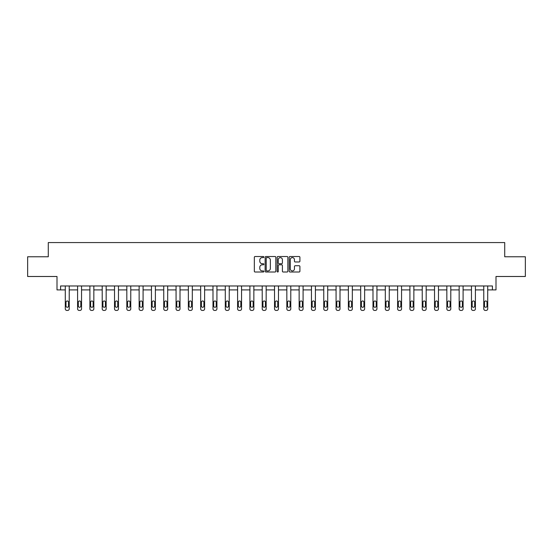 <?xml version="1.0" encoding="UTF-8"?>
<svg xmlns="http://www.w3.org/2000/svg" width="553" height="553" viewBox="0 0 553 553"><rect width="100%" height="100%" fill="white"/><g stroke="black" fill="none" stroke-linecap="round" stroke-linejoin="round"><path stroke-width="0.83" d="M263.878 257.062A0.539 0.539 0 0 0 263.332 256.516L255.106 256.516A0.774 0.774 0 0 0 254.332 257.29L254.332 271.233A0.774 0.774 0 0 0 255.106 272.007L263.332 272.007A0.539 0.539 0 0 0 263.878 271.468A0.539 0.539 0 0 0 263.332 270.922L262.267 270.922A2.482 2.482 0 0 1 259.792 268.447L259.792 267.286A2.482 2.482 0 0 1 262.267 264.804L263.332 264.804A0.539 0.539 0 0 0 263.878 264.265A0.539 0.539 0 0 0 263.332 263.719L262.267 263.719A2.482 2.482 0 0 1 259.792 261.244L259.792 260.083A2.482 2.482 0 0 1 262.267 257.601L263.332 257.601A0.539 0.539 0 0 0 263.878 257.062M27.65 256.765L27.65 276.493L57 276.493L57 289.903L65.289 289.903L65.289 308.857A1.576 1.576 0 0 0 66.865 310.433L67.653 310.433A1.576 1.576 0 0 0 69.229 308.857L69.229 289.903L77.593 289.903L77.593 308.857A1.576 1.576 0 0 0 79.169 310.433L79.964 310.433A1.576 1.576 0 0 0 81.54 308.857L81.54 289.903L89.904 289.903L89.904 308.857A1.576 1.576 0 0 0 91.48 310.433L92.268 310.433A1.576 1.576 0 0 0 93.844 308.857L93.844 289.903L102.208 289.903L102.208 308.857A1.576 1.576 0 0 0 103.791 310.433L104.579 310.433A1.576 1.576 0 0 0 106.155 308.857L106.155 289.903L114.519 289.903L114.519 308.857A1.576 1.576 0 0 0 116.095 310.433L116.883 310.433A1.576 1.576 0 0 0 118.466 308.857L118.466 289.903L126.824 289.903L126.824 308.857A1.576 1.576 0 0 0 128.407 310.433L129.195 310.433A1.576 1.576 0 0 0 130.771 308.857L130.771 289.903L139.135 289.903L139.135 308.857A1.576 1.576 0 0 0 140.711 310.433L141.506 310.433A1.576 1.576 0 0 0 143.082 308.857L143.082 289.903L151.446 289.903L151.446 308.857A1.576 1.576 0 0 0 153.022 310.433L153.81 310.433A1.576 1.576 0 0 0 155.386 308.857L155.386 289.903L163.75 289.903L163.75 308.857A1.576 1.576 0 0 0 165.333 310.433L166.121 310.433A1.576 1.576 0 0 0 167.697 308.857L167.697 289.903L176.061 289.903L176.061 308.857A1.576 1.576 0 0 0 177.637 310.433L178.425 310.433A1.576 1.576 0 0 0 180.008 308.857L180.008 289.903L188.366 289.903L188.366 308.857A1.576 1.576 0 0 0 189.949 310.433L190.737 310.433A1.576 1.576 0 0 0 192.313 308.857L192.313 289.903L200.677 289.903L200.677 308.857A1.576 1.576 0 0 0 202.253 310.433L203.041 310.433A1.576 1.576 0 0 0 204.624 308.857L204.624 289.903L212.988 289.903L212.988 308.857A1.576 1.576 0 0 0 214.564 310.433L215.352 310.433A1.576 1.576 0 0 0 216.928 308.857L216.928 289.903L225.292 289.903L225.292 308.857A1.576 1.576 0 0 0 226.875 310.433L227.663 310.433A1.576 1.576 0 0 0 229.239 308.857L229.239 289.903L237.603 289.903L237.603 308.857A1.576 1.576 0 0 0 239.179 310.433L239.967 310.433A1.576 1.576 0 0 0 241.55 308.857L241.55 289.903L249.908 289.903L249.908 308.857A1.576 1.576 0 0 0 251.491 310.433L252.279 310.433A1.576 1.576 0 0 0 253.855 308.857L253.855 289.903L262.219 289.903L262.219 308.857A1.576 1.576 0 0 0 263.795 310.433L264.583 310.433A1.576 1.576 0 0 0 266.166 308.857L266.166 289.903L274.53 289.903L274.53 308.857A1.576 1.576 0 0 0 276.106 310.433L276.894 310.433A1.576 1.576 0 0 0 278.47 308.857L278.47 289.903L286.834 289.903L286.834 308.857A1.576 1.576 0 0 0 288.417 310.433L289.205 310.433A1.576 1.576 0 0 0 290.781 308.857L290.781 289.903L299.145 289.903L299.145 308.857A1.576 1.576 0 0 0 300.721 310.433L301.509 310.433A1.576 1.576 0 0 0 303.092 308.857L303.092 289.903L311.45 289.903L311.45 308.857A1.576 1.576 0 0 0 313.033 310.433L313.821 310.433A1.576 1.576 0 0 0 315.397 308.857L315.397 289.903L323.761 289.903L323.761 308.857A1.576 1.576 0 0 0 325.337 310.433L326.125 310.433A1.576 1.576 0 0 0 327.708 308.857L327.708 289.903L336.072 289.903L336.072 308.857A1.576 1.576 0 0 0 337.648 310.433L338.436 310.433A1.576 1.576 0 0 0 340.012 308.857L340.012 289.903L348.376 289.903L348.376 308.857A1.576 1.576 0 0 0 349.959 310.433L350.747 310.433A1.576 1.576 0 0 0 352.323 308.857L352.323 289.903L360.687 289.903L360.687 308.857A1.576 1.576 0 0 0 362.263 310.433L363.051 310.433A1.576 1.576 0 0 0 364.634 308.857L364.634 289.903L372.992 289.903L372.992 308.857A1.576 1.576 0 0 0 374.575 310.433L375.363 310.433A1.576 1.576 0 0 0 376.939 308.857L376.939 289.903L385.303 289.903L385.303 308.857A1.576 1.576 0 0 0 386.879 310.433L387.667 310.433A1.576 1.576 0 0 0 389.25 308.857L389.25 289.903L397.614 289.903L397.614 308.857A1.576 1.576 0 0 0 399.19 310.433L399.978 310.433A1.576 1.576 0 0 0 401.554 308.857L401.554 289.903L409.918 289.903L409.918 308.857A1.576 1.576 0 0 0 411.494 310.433L412.289 310.433A1.576 1.576 0 0 0 413.865 308.857L413.865 289.903L422.229 289.903L422.229 308.857A1.576 1.576 0 0 0 423.805 310.433L424.593 310.433A1.576 1.576 0 0 0 426.176 308.857L426.176 289.903L434.534 289.903L434.534 308.857A1.576 1.576 0 0 0 436.117 310.433L436.905 310.433A1.576 1.576 0 0 0 438.481 308.857L438.481 289.903L446.845 289.903L446.845 308.857A1.576 1.576 0 0 0 448.421 310.433L449.209 310.433A1.576 1.576 0 0 0 450.792 308.857L450.792 289.903L459.156 289.903L459.156 308.857A1.576 1.576 0 0 0 460.732 310.433L461.52 310.433A1.576 1.576 0 0 0 463.096 308.857L463.096 289.903L471.46 289.903L471.46 308.857A1.576 1.576 0 0 0 473.036 310.433L473.831 310.433A1.576 1.576 0 0 0 475.407 308.857L475.407 289.903L483.771 289.903L483.771 308.857A1.576 1.576 0 0 0 485.347 310.433L486.135 310.433A1.576 1.576 0 0 0 487.711 308.857L487.711 289.903L496 289.903L496 276.493L525.35 276.493L525.35 256.765L504.716 256.765L504.716 242.567L48.284 242.567L48.284 256.765L27.65 256.765M299.132 261.977A0.774 0.774 0 0 0 299.906 261.203L299.906 257.29A0.774 0.774 0 0 0 299.132 256.516L289.993 256.516A0.774 0.774 0 0 0 289.219 257.29L289.219 271.233A0.774 0.774 0 0 0 289.993 272.007L299.132 272.007A0.774 0.774 0 0 0 299.906 271.233L299.906 266.511A0.774 0.774 0 0 0 299.132 265.737L295.219 265.737A0.774 0.774 0 0 0 294.445 266.511L294.445 268.848A2.074 2.074 0 0 1 292.378 270.922A2.074 2.074 0 0 1 290.304 268.848L290.304 259.675A2.074 2.074 0 0 1 292.378 257.601A2.074 2.074 0 0 1 294.445 259.675L294.445 261.203A0.774 0.774 0 0 0 295.219 261.977L299.132 261.977M492.412 289.903L492.412 285.963L60.588 285.963L60.588 289.903M275.823 257.29A0.774 0.774 0 0 0 275.048 256.516L265.91 256.516A0.774 0.774 0 0 0 265.136 257.29L265.136 271.233A0.774 0.774 0 0 0 265.91 272.007L275.048 272.007A0.774 0.774 0 0 0 275.823 271.233L275.823 257.29M277.952 256.516L287.09 256.516A0.774 0.774 0 0 1 287.864 257.29L287.864 271.233A0.774 0.774 0 0 1 287.09 272.007L283.177 272.007A0.774 0.774 0 0 1 282.403 271.233L282.403 265.578A0.774 0.774 0 0 0 281.629 264.804L279.037 264.804A0.774 0.774 0 0 0 278.263 265.578L278.263 271.468A0.539 0.539 0 0 1 277.717 272.007A0.539 0.539 0 0 1 277.177 271.468L277.177 257.29A0.774 0.774 0 0 1 277.952 256.516M266.76 257.601A0.539 0.539 0 0 0 266.221 258.147L266.221 270.382A0.539 0.539 0 0 0 266.76 270.922L267.887 270.922A2.482 2.482 0 0 0 270.362 268.447L270.362 260.083A2.482 2.482 0 0 0 267.887 257.601L266.76 257.601M282.403 259.71A2.074 2.074 0 0 0 280.336 257.643A2.074 2.074 0 0 0 278.263 259.71L278.263 262.945A0.774 0.774 0 0 0 279.037 263.719L281.629 263.719A0.774 0.774 0 0 0 282.403 262.945L282.403 259.71M65.994 306.016A1.265 1.265 149.4 0 0 67.259 307.281A1.265 1.265 149.4 0 0 68.517 306.016A1.265 1.265 0 0 1 67.259 307.281A1.265 1.265 0 0 1 65.994 306.016L65.994 302.228A1.265 1.265 0 0 1 67.259 300.97A1.265 1.265 0 0 1 68.517 302.228A1.265 1.265 149.4 0 0 67.259 300.97A1.265 1.265 149.4 0 0 65.994 302.228M69.229 285.963L69.229 308.857M65.289 285.963L65.289 308.857M68.517 302.228L68.517 306.016M66.865 310.433L67.653 310.433M78.305 306.016A1.265 1.265 149.4 0 0 79.563 307.281A1.265 1.265 149.4 0 0 80.828 306.016A1.265 1.265 0 0 1 79.563 307.281A1.265 1.265 0 0 1 78.305 306.016L78.305 302.228A1.265 1.265 0 0 1 79.563 300.97A1.265 1.265 0 0 1 80.828 302.228A1.265 1.265 149.4 0 0 79.563 300.97A1.265 1.265 149.4 0 0 78.305 302.228M90.609 306.016A1.265 1.265 149.4 0 0 91.874 307.281A1.265 1.265 149.4 0 0 93.139 306.016A1.265 1.265 0 0 1 91.874 307.281A1.265 1.265 0 0 1 90.609 306.016L90.609 302.228A1.265 1.265 0 0 1 91.874 300.97A1.265 1.265 0 0 1 93.139 302.228A1.265 1.265 149.4 0 0 91.874 300.97A1.265 1.265 149.4 0 0 90.609 302.228M81.54 285.963L81.54 308.857M77.593 285.963L77.593 308.857M80.828 302.228L80.828 306.016M79.169 310.433L79.964 310.433M93.844 285.963L93.844 308.857M89.904 285.963L89.904 308.857M93.139 302.228L93.139 306.016M91.48 310.433L92.268 310.433M102.92 306.016A1.265 1.265 149.4 0 0 104.185 307.281A1.265 1.265 149.4 0 0 105.443 306.016A1.265 1.265 0 0 1 104.185 307.281A1.265 1.265 0 0 1 102.92 306.016L102.92 302.228A1.265 1.265 0 0 1 104.185 300.97A1.265 1.265 0 0 1 105.443 302.228A1.265 1.265 149.4 0 0 104.185 300.97A1.265 1.265 149.4 0 0 102.92 302.228M106.155 285.963L106.155 308.857M102.208 285.963L102.208 308.857M105.443 302.228L105.443 306.016M103.791 310.433L104.579 310.433M115.231 306.016A1.265 1.265 149.4 0 0 116.489 307.281A1.265 1.265 149.4 0 0 117.754 306.016A1.265 1.265 0 0 1 116.489 307.281A1.265 1.265 0 0 1 115.231 306.016L115.231 302.228A1.265 1.265 0 0 1 116.489 300.97A1.265 1.265 0 0 1 117.754 302.228A1.265 1.265 149.4 0 0 116.489 300.97A1.265 1.265 149.4 0 0 115.231 302.228M118.466 285.963L118.466 308.857M114.519 285.963L114.519 308.857M117.754 302.228L117.754 306.016M116.095 310.433L116.883 310.433M127.536 306.016A1.265 1.265 149.4 0 0 128.801 307.281A1.265 1.265 149.4 0 0 130.059 306.016A1.265 1.265 0 0 1 128.801 307.281A1.265 1.265 0 0 1 127.536 306.016L127.536 302.228A1.265 1.265 0 0 1 128.801 300.97A1.265 1.265 0 0 1 130.059 302.228A1.265 1.265 149.4 0 0 128.801 300.97A1.265 1.265 149.4 0 0 127.536 302.228M130.771 285.963L130.771 308.857M126.824 285.963L126.824 308.857M130.059 302.228L130.059 306.016M128.407 310.433L129.195 310.433M139.847 306.016A1.265 1.265 149.4 0 0 141.105 307.281A1.265 1.265 149.4 0 0 142.37 306.016A1.265 1.265 0 0 1 141.105 307.281A1.265 1.265 0 0 1 139.847 306.016L139.847 302.228A1.265 1.265 0 0 1 141.105 300.97A1.265 1.265 0 0 1 142.37 302.228A1.265 1.265 149.4 0 0 141.105 300.97A1.265 1.265 149.4 0 0 139.847 302.228M143.082 285.963L143.082 308.857M139.135 285.963L139.135 308.857M142.37 302.228L142.37 306.016M140.711 310.433L141.506 310.433M152.151 306.016A1.265 1.265 149.4 0 0 153.416 307.281A1.265 1.265 149.4 0 0 154.681 306.016A1.265 1.265 0 0 1 153.416 307.281A1.265 1.265 0 0 1 152.151 306.016L152.151 302.228A1.265 1.265 0 0 1 153.416 300.97A1.265 1.265 0 0 1 154.681 302.228A1.265 1.265 149.4 0 0 153.416 300.97A1.265 1.265 149.4 0 0 152.151 302.228M155.386 285.963L155.386 308.857M151.446 285.963L151.446 308.857M154.681 302.228L154.681 306.016M153.022 310.433L153.81 310.433M164.462 306.016A1.265 1.265 149.4 0 0 165.727 307.281A1.265 1.265 149.4 0 0 166.985 306.016A1.265 1.265 0 0 1 165.727 307.281A1.265 1.265 0 0 1 164.462 306.016L164.462 302.228A1.265 1.265 0 0 1 165.727 300.97A1.265 1.265 0 0 1 166.985 302.228A1.265 1.265 149.4 0 0 165.727 300.97A1.265 1.265 149.4 0 0 164.462 302.228M167.697 285.963L167.697 308.857M163.75 285.963L163.75 308.857M166.985 302.228L166.985 306.016M165.333 310.433L166.121 310.433M176.773 306.016A1.265 1.265 149.4 0 0 178.031 307.281A1.265 1.265 149.4 0 0 179.296 306.016A1.265 1.265 0 0 1 178.031 307.281A1.265 1.265 0 0 1 176.773 306.016L176.773 302.228A1.265 1.265 0 0 1 178.031 300.97A1.265 1.265 0 0 1 179.296 302.228A1.265 1.265 149.4 0 0 178.031 300.97A1.265 1.265 149.4 0 0 176.773 302.228M180.008 285.963L180.008 308.857M176.061 285.963L176.061 308.857M179.296 302.228L179.296 306.016M177.637 310.433L178.425 310.433M189.078 306.016A1.265 1.265 149.4 0 0 190.343 307.281A1.265 1.265 149.4 0 0 191.601 306.016A1.265 1.265 0 0 1 190.343 307.281A1.265 1.265 0 0 1 189.078 306.016L189.078 302.228A1.265 1.265 0 0 1 190.343 300.97A1.265 1.265 0 0 1 191.601 302.228A1.265 1.265 149.4 0 0 190.343 300.97A1.265 1.265 149.4 0 0 189.078 302.228M192.313 285.963L192.313 308.857M188.366 285.963L188.366 308.857M191.601 302.228L191.601 306.016M189.949 310.433L190.737 310.433M201.389 306.016A1.265 1.265 149.4 0 0 202.647 307.281A1.265 1.265 149.4 0 0 203.912 306.016A1.265 1.265 0 0 1 202.647 307.281A1.265 1.265 0 0 1 201.389 306.016L201.389 302.228A1.265 1.265 0 0 1 202.647 300.97A1.265 1.265 0 0 1 203.912 302.228A1.265 1.265 149.4 0 0 202.647 300.97A1.265 1.265 149.4 0 0 201.389 302.228M204.624 285.963L204.624 308.857M200.677 285.963L200.677 308.857M203.912 302.228L203.912 306.016M202.253 310.433L203.041 310.433M213.693 306.016A1.265 1.265 149.4 0 0 214.958 307.281A1.265 1.265 149.4 0 0 216.223 306.016A1.265 1.265 0 0 1 214.958 307.281A1.265 1.265 0 0 1 213.693 306.016L213.693 302.228A1.265 1.265 0 0 1 214.958 300.97A1.265 1.265 0 0 1 216.223 302.228A1.265 1.265 149.4 0 0 214.958 300.97A1.265 1.265 149.4 0 0 213.693 302.228M216.928 285.963L216.928 308.857M212.988 285.963L212.988 308.857M216.223 302.228L216.223 306.016M214.564 310.433L215.352 310.433M226.004 306.016A1.265 1.265 149.4 0 0 227.269 307.281A1.265 1.265 149.4 0 0 228.527 306.016A1.265 1.265 0 0 1 227.269 307.281A1.265 1.265 0 0 1 226.004 306.016L226.004 302.228A1.265 1.265 0 0 1 227.269 300.97A1.265 1.265 0 0 1 228.527 302.228A1.265 1.265 149.4 0 0 227.269 300.97A1.265 1.265 149.4 0 0 226.004 302.228M229.239 285.963L229.239 308.857M225.292 285.963L225.292 308.857M228.527 302.228L228.527 306.016M226.875 310.433L227.663 310.433M238.315 306.016A1.265 1.265 149.4 0 0 239.573 307.281A1.265 1.265 149.4 0 0 240.838 306.016A1.265 1.265 0 0 1 239.573 307.281A1.265 1.265 0 0 1 238.315 306.016L238.315 302.228A1.265 1.265 0 0 1 239.573 300.97A1.265 1.265 0 0 1 240.838 302.228A1.265 1.265 149.4 0 0 239.573 300.97A1.265 1.265 149.4 0 0 238.315 302.228M241.55 285.963L241.55 308.857M237.603 285.963L237.603 308.857M240.838 302.228L240.838 306.016M239.179 310.433L239.967 310.433M250.62 306.016A1.265 1.265 149.4 0 0 251.885 307.281A1.265 1.265 149.4 0 0 253.143 306.016A1.265 1.265 0 0 1 251.885 307.281A1.265 1.265 0 0 1 250.62 306.016L250.62 302.228A1.265 1.265 0 0 1 251.885 300.97A1.265 1.265 0 0 1 253.143 302.228A1.265 1.265 149.4 0 0 251.885 300.97A1.265 1.265 149.4 0 0 250.62 302.228M253.855 285.963L253.855 308.857M249.908 285.963L249.908 308.857M253.143 302.228L253.143 306.016M251.491 310.433L252.279 310.433M262.931 306.016A1.265 1.265 149.4 0 0 264.189 307.281A1.265 1.265 149.4 0 0 265.454 306.016A1.265 1.265 0 0 1 264.189 307.281A1.265 1.265 0 0 1 262.931 306.016L262.931 302.228A1.265 1.265 0 0 1 264.189 300.97A1.265 1.265 0 0 1 265.454 302.228A1.265 1.265 149.4 0 0 264.189 300.97A1.265 1.265 149.4 0 0 262.931 302.228M266.166 285.963L266.166 308.857M262.219 285.963L262.219 308.857M265.454 302.228L265.454 306.016M263.795 310.433L264.583 310.433M275.235 306.016A1.265 1.265 149.4 0 0 276.5 307.281A1.265 1.265 149.4 0 0 277.765 306.016A1.265 1.265 0 0 1 276.5 307.281A1.265 1.265 0 0 1 275.235 306.016L275.235 302.228A1.265 1.265 0 0 1 276.5 300.97A1.265 1.265 0 0 1 277.765 302.228A1.265 1.265 149.4 0 0 276.5 300.97A1.265 1.265 149.4 0 0 275.235 302.228M278.47 285.963L278.47 308.857M274.53 285.963L274.53 308.857M277.765 302.228L277.765 306.016M276.106 310.433L276.894 310.433M287.546 306.016A1.265 1.265 149.4 0 0 288.811 307.281A1.265 1.265 149.4 0 0 290.069 306.016A1.265 1.265 0 0 1 288.811 307.281A1.265 1.265 0 0 1 287.546 306.016L287.546 302.228A1.265 1.265 0 0 1 288.811 300.97A1.265 1.265 0 0 1 290.069 302.228A1.265 1.265 149.4 0 0 288.811 300.97A1.265 1.265 149.4 0 0 287.546 302.228M290.781 285.963L290.781 308.857M286.834 285.963L286.834 308.857M290.069 302.228L290.069 306.016M288.417 310.433L289.205 310.433M299.857 306.016A1.265 1.265 149.4 0 0 301.115 307.281A1.265 1.265 149.4 0 0 302.38 306.016A1.265 1.265 0 0 1 301.115 307.281A1.265 1.265 0 0 1 299.857 306.016L299.857 302.228A1.265 1.265 0 0 1 301.115 300.97A1.265 1.265 0 0 1 302.38 302.228A1.265 1.265 149.4 0 0 301.115 300.97A1.265 1.265 149.4 0 0 299.857 302.228M303.092 285.963L303.092 308.857M299.145 285.963L299.145 308.857M302.38 302.228L302.38 306.016M300.721 310.433L301.509 310.433M312.162 306.016A1.265 1.265 149.4 0 0 313.427 307.281A1.265 1.265 149.4 0 0 314.685 306.016A1.265 1.265 0 0 1 313.427 307.281A1.265 1.265 0 0 1 312.162 306.016L312.162 302.228A1.265 1.265 0 0 1 313.427 300.97A1.265 1.265 0 0 1 314.685 302.228A1.265 1.265 149.4 0 0 313.427 300.97A1.265 1.265 149.4 0 0 312.162 302.228M315.397 285.963L315.397 308.857M311.45 285.963L311.45 308.857M314.685 302.228L314.685 306.016M313.033 310.433L313.821 310.433M324.473 306.016A1.265 1.265 149.4 0 0 325.731 307.281A1.265 1.265 149.4 0 0 326.996 306.016A1.265 1.265 0 0 1 325.731 307.281A1.265 1.265 0 0 1 324.473 306.016L324.473 302.228A1.265 1.265 0 0 1 325.731 300.97A1.265 1.265 0 0 1 326.996 302.228A1.265 1.265 149.4 0 0 325.731 300.97A1.265 1.265 149.4 0 0 324.473 302.228M327.708 285.963L327.708 308.857M323.761 285.963L323.761 308.857M326.996 302.228L326.996 306.016M325.337 310.433L326.125 310.433M336.777 306.016A1.265 1.265 149.4 0 0 338.042 307.281A1.265 1.265 149.4 0 0 339.307 306.016A1.265 1.265 0 0 1 338.042 307.281A1.265 1.265 0 0 1 336.777 306.016L336.777 302.228A1.265 1.265 0 0 1 338.042 300.97A1.265 1.265 0 0 1 339.307 302.228A1.265 1.265 149.4 0 0 338.042 300.97A1.265 1.265 149.4 0 0 336.777 302.228M340.012 285.963L340.012 308.857M336.072 285.963L336.072 308.857M339.307 302.228L339.307 306.016M337.648 310.433L338.436 310.433M349.088 306.016A1.265 1.265 149.4 0 0 350.353 307.281A1.265 1.265 149.4 0 0 351.611 306.016A1.265 1.265 0 0 1 350.353 307.281A1.265 1.265 0 0 1 349.088 306.016L349.088 302.228A1.265 1.265 0 0 1 350.353 300.97A1.265 1.265 0 0 1 351.611 302.228A1.265 1.265 149.4 0 0 350.353 300.97A1.265 1.265 149.4 0 0 349.088 302.228M352.323 285.963L352.323 308.857M348.376 285.963L348.376 308.857M351.611 302.228L351.611 306.016M349.959 310.433L350.747 310.433M361.399 306.016A1.265 1.265 149.4 0 0 362.657 307.281A1.265 1.265 149.4 0 0 363.922 306.016A1.265 1.265 0 0 1 362.657 307.281A1.265 1.265 0 0 1 361.399 306.016L361.399 302.228A1.265 1.265 0 0 1 362.657 300.97A1.265 1.265 0 0 1 363.922 302.228A1.265 1.265 149.4 0 0 362.657 300.97A1.265 1.265 149.4 0 0 361.399 302.228M364.634 285.963L364.634 308.857M360.687 285.963L360.687 308.857M363.922 302.228L363.922 306.016M362.263 310.433L363.051 310.433M373.704 306.016A1.265 1.265 149.4 0 0 374.969 307.281A1.265 1.265 149.4 0 0 376.227 306.016A1.265 1.265 0 0 1 374.969 307.281A1.265 1.265 0 0 1 373.704 306.016L373.704 302.228A1.265 1.265 0 0 1 374.969 300.97A1.265 1.265 0 0 1 376.227 302.228A1.265 1.265 149.4 0 0 374.969 300.97A1.265 1.265 149.4 0 0 373.704 302.228M376.939 285.963L376.939 308.857M372.992 285.963L372.992 308.857M376.227 302.228L376.227 306.016M374.575 310.433L375.363 310.433M386.015 306.016A1.265 1.265 149.4 0 0 387.273 307.281A1.265 1.265 149.4 0 0 388.538 306.016A1.265 1.265 0 0 1 387.273 307.281A1.265 1.265 0 0 1 386.015 306.016L386.015 302.228A1.265 1.265 0 0 1 387.273 300.97A1.265 1.265 0 0 1 388.538 302.228A1.265 1.265 149.4 0 0 387.273 300.97A1.265 1.265 149.4 0 0 386.015 302.228M389.25 285.963L389.25 308.857M385.303 285.963L385.303 308.857M388.538 302.228L388.538 306.016M386.879 310.433L387.667 310.433M398.319 306.016A1.265 1.265 149.4 0 0 399.584 307.281A1.265 1.265 149.4 0 0 400.849 306.016A1.265 1.265 0 0 1 399.584 307.281A1.265 1.265 0 0 1 398.319 306.016L398.319 302.228A1.265 1.265 0 0 1 399.584 300.97A1.265 1.265 0 0 1 400.849 302.228A1.265 1.265 149.4 0 0 399.584 300.97A1.265 1.265 149.4 0 0 398.319 302.228M401.554 285.963L401.554 308.857M397.614 285.963L397.614 308.857M400.849 302.228L400.849 306.016M399.19 310.433L399.978 310.433M410.63 306.016A1.265 1.265 149.4 0 0 411.895 307.281A1.265 1.265 149.4 0 0 413.153 306.016A1.265 1.265 0 0 1 411.895 307.281A1.265 1.265 0 0 1 410.63 306.016L410.63 302.228A1.265 1.265 0 0 1 411.895 300.97A1.265 1.265 0 0 1 413.153 302.228A1.265 1.265 149.4 0 0 411.895 300.97A1.265 1.265 149.4 0 0 410.63 302.228M413.865 285.963L413.865 308.857M409.918 285.963L409.918 308.857M413.153 302.228L413.153 306.016M411.494 310.433L412.289 310.433M422.941 306.016A1.265 1.265 149.4 0 0 424.199 307.281A1.265 1.265 149.4 0 0 425.464 306.016A1.265 1.265 0 0 1 424.199 307.281A1.265 1.265 0 0 1 422.941 306.016L422.941 302.228A1.265 1.265 0 0 1 424.199 300.97A1.265 1.265 0 0 1 425.464 302.228A1.265 1.265 149.4 0 0 424.199 300.97A1.265 1.265 149.4 0 0 422.941 302.228M426.176 285.963L426.176 308.857M422.229 285.963L422.229 308.857M425.464 302.228L425.464 306.016M423.805 310.433L424.593 310.433M435.246 306.016A1.265 1.265 149.4 0 0 436.511 307.281A1.265 1.265 149.4 0 0 437.769 306.016A1.265 1.265 0 0 1 436.511 307.281A1.265 1.265 0 0 1 435.246 306.016L435.246 302.228A1.265 1.265 0 0 1 436.511 300.97A1.265 1.265 0 0 1 437.769 302.228A1.265 1.265 149.4 0 0 436.511 300.97A1.265 1.265 149.4 0 0 435.246 302.228M438.481 285.963L438.481 308.857M434.534 285.963L434.534 308.857M437.769 302.228L437.769 306.016M436.117 310.433L436.905 310.433M447.557 306.016A1.265 1.265 149.4 0 0 448.815 307.281A1.265 1.265 149.4 0 0 450.08 306.016A1.265 1.265 0 0 1 448.815 307.281A1.265 1.265 0 0 1 447.557 306.016L447.557 302.228A1.265 1.265 0 0 1 448.815 300.97A1.265 1.265 0 0 1 450.08 302.228A1.265 1.265 149.4 0 0 448.815 300.97A1.265 1.265 149.4 0 0 447.557 302.228M450.792 285.963L450.792 308.857M446.845 285.963L446.845 308.857M450.08 302.228L450.08 306.016M448.421 310.433L449.209 310.433M459.861 306.016A1.265 1.265 149.4 0 0 461.126 307.281A1.265 1.265 149.4 0 0 462.391 306.016A1.265 1.265 0 0 1 461.126 307.281A1.265 1.265 0 0 1 459.861 306.016L459.861 302.228A1.265 1.265 0 0 1 461.126 300.97A1.265 1.265 0 0 1 462.391 302.228A1.265 1.265 149.4 0 0 461.126 300.97A1.265 1.265 149.4 0 0 459.861 302.228M463.096 285.963L463.096 308.857M459.156 285.963L459.156 308.857M462.391 302.228L462.391 306.016M460.732 310.433L461.52 310.433M472.172 306.016A1.265 1.265 149.4 0 0 473.437 307.281A1.265 1.265 149.4 0 0 474.695 306.016A1.265 1.265 0 0 1 473.437 307.281A1.265 1.265 0 0 1 472.172 306.016L472.172 302.228A1.265 1.265 0 0 1 473.437 300.97A1.265 1.265 0 0 1 474.695 302.228A1.265 1.265 149.4 0 0 473.437 300.97A1.265 1.265 149.4 0 0 472.172 302.228M475.407 285.963L475.407 308.857M471.46 285.963L471.46 308.857M474.695 302.228L474.695 306.016M473.036 310.433L473.831 310.433M484.483 306.016A1.265 1.265 149.4 0 0 485.741 307.281A1.265 1.265 149.4 0 0 487.006 306.016A1.265 1.265 0 0 1 485.741 307.281A1.265 1.265 0 0 1 484.483 306.016L484.483 302.228A1.265 1.265 0 0 1 485.741 300.97A1.265 1.265 0 0 1 487.006 302.228A1.265 1.265 149.4 0 0 485.741 300.97A1.265 1.265 149.4 0 0 484.483 302.228M487.711 285.963L487.711 308.857M483.771 285.963L483.771 308.857M487.006 302.228L487.006 306.016M485.347 310.433L486.135 310.433"/></g></svg>
